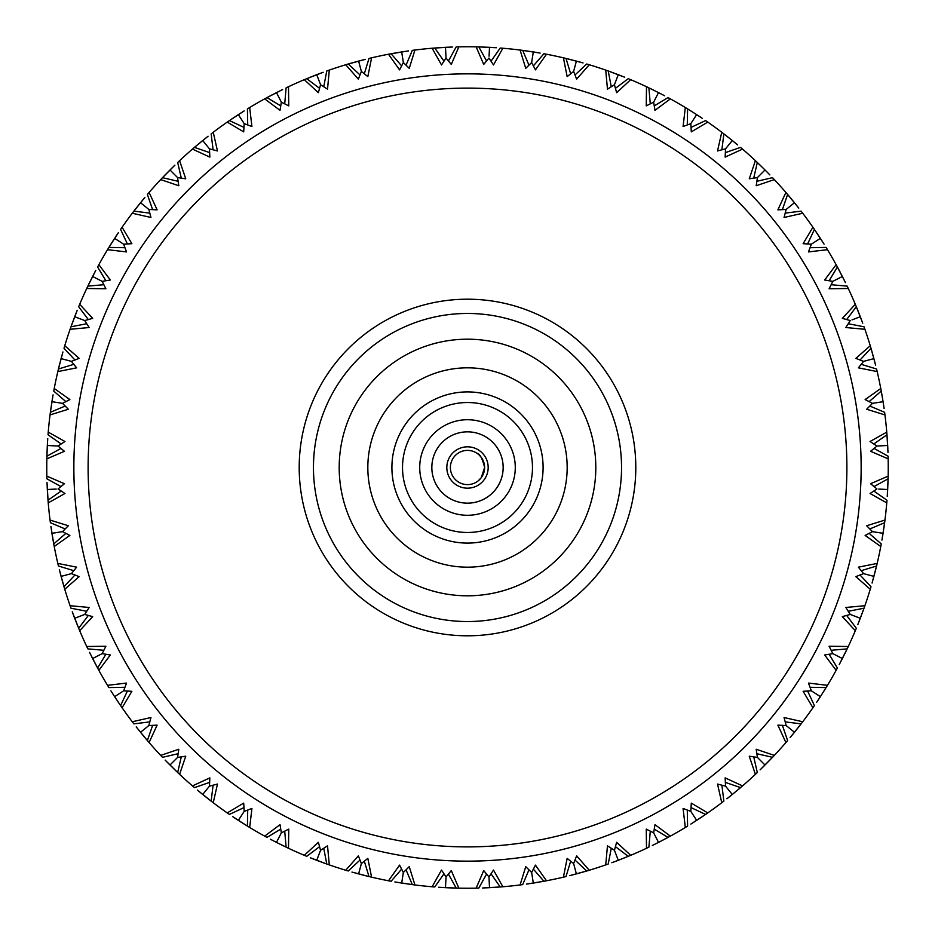 <?xml version="1.0" encoding="UTF-8"?>
<svg xmlns="http://www.w3.org/2000/svg" width="935" height="935" viewBox="0 0 935 935"><rect width="100%" height="100%" fill="white"/><g stroke="black" fill="none" stroke-linecap="round" stroke-linejoin="round"><path stroke-width="1.4" d="M467.5 431.841A35.659 35.659 0 0 0 431.841 467.5A35.659 35.659 0 0 0 467.5 503.159A35.659 35.659 0 0 0 503.159 467.5A35.659 35.659 0 0 0 467.5 431.841M515.279 467.5A47.779 47.779 0 0 1 467.5 515.279A47.779 47.779 0 0 1 419.721 467.5A47.779 47.779 0 0 1 467.5 419.721A47.779 47.779 0 0 1 515.279 467.5M532.482 467.5A64.983 64.983 0 0 1 467.5 532.482A64.983 64.983 0 0 1 402.517 467.5A64.983 64.983 0 0 1 467.5 402.517A64.983 64.983 0 0 1 532.482 467.5M391.905 467.5A75.595 75.595 0 0 1 467.5 391.905A75.595 75.595 0 0 1 543.095 467.5A75.595 75.595 0 0 1 467.5 543.095A75.595 75.595 0 0 1 391.905 467.5M621.541 467.5A154.041 154.041 0 0 1 467.5 621.541A154.041 154.041 0 0 1 313.459 467.5A154.041 154.041 0 0 1 467.5 313.459A154.041 154.041 0 0 1 621.541 467.5M299.2 467.5A168.3 168.3 0 0 1 467.5 299.2A168.3 168.3 0 0 1 635.8 467.5A168.3 168.3 0 0 1 467.5 635.8A168.3 168.3 0 0 1 299.2 467.5M846.888 467.5A379.388 379.388 0 0 0 467.5 88.112A379.388 379.388 0 0 0 88.112 467.5A379.388 379.388 0 0 0 467.5 846.888A379.388 379.388 0 0 0 846.888 467.5M73.853 467.5A393.647 393.647 0 0 1 467.5 73.853A393.647 393.647 0 0 1 861.147 467.5A393.647 393.647 0 0 1 467.5 861.147A393.647 393.647 0 0 1 73.853 467.5M725.373 152.615L740.543 147.379L742.542 149.097L725.151 157.115L725.537 148.852L717.531 150.944L721.762 132.267L723.865 133.869L721.89 149.787M723.409 133.53L732.292 140.519L725.537 148.852M688.698 109.582L696.049 114.234M656.884 95.802L654.488 100.501M611.268 86.733L608.217 70.978L612.706 72.603M756.871 181.297L772.509 177.673L774.32 179.59L756.193 185.749L757.432 177.568L749.251 178.807L755.41 160.68L757.327 162.491L753.703 178.129M756.918 162.106L765.017 169.983L757.525 177.475M724.894 134.663L731.299 139.712M650.363 88.568L653.191 89.935M785.213 213.11L801.131 211.135L802.733 213.238L784.056 217.469L786.148 209.463L777.885 209.849L785.903 192.458L787.621 194.457L782.385 209.627M798.782 208.108L787.258 194.024L794.481 202.708L786.148 209.463M758.273 163.391L764.503 169.469M688.966 109.757L692.706 112.095M810.061 247.717L826.096 247.413L827.475 249.68L808.459 251.924L811.37 244.187L803.118 243.696L812.912 227.24L814.408 229.414L807.618 243.953M824.074 244.152L814.093 228.946L820.369 238.343L811.37 244.187M725.151 134.862L727.629 136.802M831.157 284.719L847.145 286.11L848.279 288.494L829.123 288.751L832.828 281.353L824.67 280.009L836.135 264.663L837.398 266.989L829.123 280.734M845.474 282.65L837.129 266.487L842.388 276.479L832.828 281.353M758.507 163.613L760.774 165.799M848.267 323.732L864.022 326.783L864.898 329.284L845.824 327.531L850.289 320.565L842.318 318.367L855.315 304.307L856.331 306.75L846.666 319.548M862.724 323.171L856.109 306.224L860.305 316.72L852.03 319.887M788.684 195.695L790.706 198.103M861.205 364.323L876.562 368.998L877.17 371.581L858.388 367.841L863.554 361.377L855.852 358.362L870.251 345.74L872.671 354.073M875.639 365.281L870.847 347.726L873.909 358.608L863.554 361.377M860.048 359.998L870.999 348.276L870.251 345.74A420.75 420.75 0 0 0 864.898 329.284M815.332 230.758L817.085 233.364M869.842 406.047L884.615 412.3L884.954 414.918L866.663 409.25L872.472 403.359L865.132 399.561L880.77 388.504L882.874 400.425M881.156 390.55L883.072 401.676L872.472 403.359M869.141 401.618L881.261 391.099L882.313 397.048M838.169 268.415L840.238 272.319M874.061 448.438L888.098 456.198L888.156 458.851L870.567 451.289L876.96 446.042L870.053 441.495L886.766 432.134L887.397 440.794M887.981 452.365L886.929 434.202L887.677 445.481L876.96 446.042M873.828 443.961L886.976 434.775L886.766 432.134A420.75 420.75 0 0 0 884.954 414.918M865.354 360.898L863.683 361.342M856.951 308.258L858.599 312.348M873.828 491.039L886.976 500.225L886.766 502.866L870.053 493.505L876.96 488.958L870.567 483.711L888.156 476.149L888.098 478.802L874.061 486.562M887.257 496.403L888.11 478.229L887.677 489.519L878.83 489.052M882.324 445.761L877.1 446.03M874.318 403.067L872.612 403.336M869.141 533.382L881.261 543.901L880.77 546.496L865.132 535.439L872.472 531.641L866.663 525.75L884.954 520.082L884.615 522.7L869.842 528.953M881.939 540.114L884.685 522.139L883.072 533.324L872.472 531.641M860.048 575.002L870.999 586.724L870.251 589.26L855.852 576.638L863.554 573.622L858.388 567.159L877.17 563.419L876.562 566.002L861.205 570.677M872.074 583.043L876.691 565.441L873.909 576.392L863.554 573.622M846.666 615.452L856.331 628.25L855.315 630.693L842.318 616.633L850.289 614.435L845.824 607.469L864.898 605.716L864.022 608.217L848.267 611.268M857.781 624.697L864.209 607.68L860.305 618.28L850.289 614.435M888.051 480.426L887.946 483.57M829.123 654.266L837.398 668.011L836.135 670.337L824.67 654.991L832.828 653.647L829.123 646.249L848.279 646.506L847.145 648.89L831.157 650.281M839.209 664.633L847.39 648.387L842.388 658.521L832.828 653.647M865.354 574.102L863.695 573.658M884.393 524.313L883.961 527.422M807.618 691.047L814.408 705.586L812.912 707.76L803.118 691.304L811.37 690.813L808.459 683.076L827.475 685.32L821.059 695.582M826.4 687.096L820.369 696.657L811.37 690.813M810.061 687.283L826.096 687.587L826.961 686.173M852.03 615.113L850.418 614.494M876.177 567.58L875.417 570.63M782.385 725.373L787.621 740.543L785.903 742.542L777.885 725.151L786.148 725.537L784.056 717.531L802.733 721.762L801.131 723.865L785.213 721.89M790.098 737.61L801.47 723.409L794.481 732.292L786.148 725.537M863.472 609.749L862.397 612.706M753.703 756.871L757.327 772.509L755.41 774.32L749.251 756.193L757.432 757.432L756.193 749.251L774.32 755.41L768.313 761.674M760.097 769.856L772.894 756.918L765.017 765.017L757.432 757.432M756.871 753.703L772.509 757.327L773.642 756.135M846.432 650.363L845.065 653.191M721.89 785.213L723.865 801.131L721.762 802.733L717.531 784.056L725.537 786.148L725.151 777.885L742.542 785.903L733.274 793.686M740.964 787.258L732.292 794.481L725.618 786.253M725.373 782.385L740.543 787.621L735.915 791.513M825.243 688.966L823.583 691.631M822.181 693.84L820.848 695.921M687.283 810.061L687.587 826.096L685.32 827.475L683.076 808.459L690.813 811.37L691.304 803.118L707.76 812.912L700.584 817.798M690.848 824.074L706.054 814.093L696.657 820.369L690.895 811.486M691.047 807.618L705.586 814.408L707.76 812.912A420.75 420.75 0 0 0 721.762 802.733M800.138 725.151L798.198 727.629M650.281 831.157L648.89 847.145L646.506 848.279L646.249 829.123L653.647 832.828L654.991 824.67L670.337 836.135L663.803 839.653M668.513 837.129L658.521 842.388L653.705 832.956M654.266 829.123L668.011 837.398L670.337 836.135A420.75 420.75 0 0 0 685.32 827.475M666.865 838.017L659.654 841.816M611.268 848.267L608.217 864.022L605.716 864.898L607.469 845.824L614.435 850.289L616.633 842.318L630.693 855.315L622.652 858.599M617.439 860.621L628.776 856.109L618.28 860.305L614.435 850.289M615.452 846.666L628.25 856.331L630.693 855.315A420.75 420.75 0 0 0 646.506 848.279M570.677 861.205L566.002 876.562L563.419 877.17L567.159 858.388L573.622 863.554L576.638 855.852L589.26 870.251L580.927 872.671M569.719 875.639L587.274 870.847L576.392 873.909L573.622 863.554M575.002 860.048L586.724 870.999L589.26 870.251A420.75 420.75 0 0 0 605.716 864.898M528.953 869.842L522.7 884.615L520.082 884.954L525.75 866.663L531.641 872.472L535.439 865.132L546.496 880.77L534.621 882.862M526.499 884.089L544.45 881.156L533.324 883.072L531.641 872.472M533.382 869.141L543.901 881.261L546.496 880.77A420.75 420.75 0 0 0 563.419 877.17M486.562 874.061L478.802 888.098L476.149 888.156L483.711 870.567L488.958 876.96L493.505 870.053L502.866 886.766L494.206 887.397M482.635 887.981L500.798 886.929L489.519 887.677L488.958 876.96M491.039 873.828L500.225 886.976L502.866 886.766A420.75 420.75 0 0 0 520.082 884.954M443.961 873.828L434.775 886.976L432.134 886.766L441.495 870.053L446.042 876.96L451.289 870.567L458.851 888.156L456.198 888.098L448.438 874.061M438.597 887.257L456.771 888.11L445.481 887.677L446.042 876.96M531.933 874.318L531.664 872.612M401.618 869.141L391.099 881.261L388.504 880.77L399.561 865.132L403.359 872.472L409.25 866.663L414.918 884.954L412.3 884.615L406.047 869.842M394.886 881.939L412.861 884.685L401.676 883.072L403.359 872.472M359.998 860.048L348.276 870.999L345.74 870.251L358.362 855.852L361.377 863.554L367.841 858.388L371.581 877.17L368.998 876.562L364.323 861.205M351.957 872.074L369.559 876.691L358.608 873.909L361.377 863.554M319.548 846.666L306.75 856.331L304.307 855.315L318.367 842.318L320.565 850.289L327.531 845.824L329.284 864.898L326.783 864.022L323.732 848.267M310.303 857.781L327.32 864.209L316.72 860.305L320.565 850.289M454.574 888.051L451.43 887.946M448.823 887.841L446.346 887.712M280.734 829.123L266.989 837.398L264.663 836.135L280.009 824.67L281.353 832.828L288.751 829.123L288.494 848.279L277.625 842.973M286.613 847.379L276.479 842.388L281.353 832.828M284.719 831.157L286.11 847.145L287.594 847.846M410.687 884.393L407.578 883.961M404.995 883.587L402.541 883.201M243.953 807.618L229.414 814.408L227.24 812.912L243.696 803.118L244.187 811.37L251.924 808.459L249.68 827.475L247.413 826.096L247.717 810.061M232.593 816.571L247.904 826.4L238.343 820.369L244.105 811.486M319.887 852.03L320.506 850.418M367.42 876.177L364.369 875.417M361.845 874.763L359.437 874.143M209.627 782.385L194.457 787.621L192.458 785.903L209.849 777.885L209.463 786.148L217.469 784.056L213.238 802.733L211.135 801.131L213.11 785.213M197.39 790.098L211.59 801.47L202.708 794.481L209.463 786.148M325.251 863.472L322.294 862.397M319.852 861.497L317.526 860.621M178.129 753.703L162.491 757.327L160.68 755.41L178.807 749.251L177.568 757.432L185.749 756.193L179.59 774.32L177.673 772.509L181.297 756.871M165.144 760.097L178.082 772.894L169.983 765.017L177.568 757.432M284.637 846.432L281.809 845.065M279.659 843.989L277.263 842.786M149.787 721.89L133.869 723.865L132.267 721.762L150.944 717.531L148.852 725.537L157.115 725.151L149.097 742.542L147.379 740.543L152.615 725.373M136.218 726.892L147.742 740.976L140.519 732.292L148.852 725.537M246.034 825.243L243.369 823.583M241.16 822.181L239.079 820.848M124.939 687.283L108.904 687.587L107.525 685.32L126.541 683.076L123.63 690.813L131.882 691.304L122.088 707.76L115.321 697.72M120.907 706.042L114.631 696.657L123.514 690.895M127.382 691.047L120.592 705.586L121.527 706.942M209.849 800.138L207.371 798.198M205.326 796.585L203.386 795.03M103.843 650.281L87.855 648.89L86.721 646.506L105.877 646.249L102.172 653.647L110.33 654.991L98.865 670.337L97.602 668.011L105.877 654.266M89.526 652.349L97.871 668.513L92.612 658.521L102.172 653.647M119.119 693.735L122.064 691.83M176.493 771.387L173.326 768.313M86.733 611.268L70.978 608.217L70.102 605.716L89.176 607.469L84.711 614.435L92.682 616.633L79.685 630.693L78.669 628.25L88.334 615.452M72.276 611.829L78.891 628.776L74.695 618.28L84.711 614.435M95.802 656.884L100.501 654.5M146.316 739.304L143.487 735.915M73.795 570.677L58.438 566.002L57.83 563.419L76.612 567.159L71.446 573.622L79.148 576.638L64.749 589.26L62.329 580.927M59.361 569.719L64.153 587.274L61.091 576.392L71.446 573.622M74.952 575.002L64.001 586.724L64.749 589.26A420.75 420.75 0 0 0 70.102 605.716M119.668 704.242L117.202 700.584M65.158 528.953L50.385 522.7L50.046 520.082L68.337 525.75L62.528 531.641L69.868 535.439L54.23 546.496L53.739 543.901L65.859 533.382M50.911 526.499L53.844 544.45L51.928 533.324L62.528 531.641M82.97 615.113L84.582 614.494M96.831 666.585L94.762 662.681M60.939 486.562L46.902 478.802L46.843 476.149L64.433 483.711L58.04 488.958L64.947 493.505L48.234 502.866L47.603 494.206M47.019 482.635L48.071 500.798L47.323 489.519L56.17 489.052M61.172 491.039L48.024 500.225L48.234 502.866A420.75 420.75 0 0 0 50.046 520.082M69.646 574.102L71.317 573.658M78.049 626.742L76.401 622.652M61.172 443.961L48.024 434.775L48.234 432.134L64.947 441.495L58.04 446.042L64.433 451.289L46.843 458.851L47.264 446.755M46.89 456.771L47.323 445.481L58.04 446.042M60.939 448.438L46.902 456.198L46.855 457.858M65.859 401.618L53.739 391.099L54.23 388.504L69.868 399.561L62.528 403.359L68.337 409.25L50.046 414.918L50.385 412.3L65.158 406.047M53.061 394.886L50.315 412.861L51.928 401.676L62.528 403.359M53.447 542.3L52.687 537.952M74.952 359.998L64.001 348.276L64.749 345.74L79.148 358.362L71.446 361.377L76.612 367.841L57.83 371.581L58.438 368.998L73.795 364.323M62.925 351.957L58.309 369.559L61.091 358.608L71.446 361.377M56.17 445.948L57.9 446.03M88.334 319.548L78.669 306.75L79.685 304.307L92.682 318.367L84.711 320.565L89.176 327.531L70.102 329.284L70.978 326.783L86.733 323.732M77.219 310.303L70.791 327.32L74.695 316.72L84.711 320.565M60.681 403.067L62.388 403.336M46.949 454.574L47.054 451.43M105.877 280.734L97.602 266.989L98.865 264.663L110.33 280.009L102.172 281.353L105.877 288.751L86.721 288.494L87.855 286.11L103.843 284.719M95.791 270.367L87.609 286.613L92.612 276.479L102.172 281.353M69.646 360.898L71.305 361.342M50.607 410.687L51.039 407.578M127.382 243.953L120.592 229.414L122.088 227.24L131.882 243.696L123.63 244.187L126.541 251.924L107.525 249.68L108.904 247.413L124.939 247.717M118.429 232.593L108.6 247.904L114.631 238.343L123.63 244.187M82.97 319.887L84.582 320.506M58.823 367.42L59.583 364.369M152.615 209.627L147.379 194.457L149.097 192.458L157.115 209.849L148.852 209.463L150.944 217.469L132.267 213.238L133.869 211.135L149.787 213.11M144.902 197.39L133.53 211.59L140.519 202.708L148.747 209.382M71.528 325.251L72.603 322.294M181.297 178.129L177.673 162.491L179.59 160.68L185.749 178.807L177.568 177.568L178.807 185.749L160.68 179.59L162.491 177.673L178.129 181.297M174.903 165.144L162.106 178.082L169.983 169.983L177.568 177.568M88.568 284.637L89.935 281.809M213.11 149.787L211.135 133.869L213.238 132.267L217.469 150.944L209.463 148.852L209.849 157.115L192.458 149.097L194.457 147.379L209.627 152.615M208.108 136.218L194.024 147.742L202.708 140.519L209.463 148.852M109.757 246.034L111.417 243.369M247.717 124.939L247.413 108.904L249.68 107.525L251.924 126.541L244.187 123.63L243.696 131.882L227.24 122.088L229.414 120.592L243.953 127.382M244.152 110.926L228.946 120.907L238.343 114.631L244.187 123.63M134.862 209.849L136.802 207.371M284.719 103.843L286.11 87.855L288.494 86.721L288.751 105.877L281.353 102.172L280.009 110.33L264.663 98.865L266.989 97.602L280.734 105.877M282.65 89.526L266.487 97.871L276.479 92.612L281.353 102.172M163.613 176.493L166.687 173.326M323.732 86.733L326.783 70.978L329.284 70.102L327.531 89.176L320.565 84.711L318.367 92.682L304.307 79.685L306.75 78.669L319.548 88.334M323.171 72.276L306.224 78.891L316.72 74.695L320.565 84.711M278.922 97.38L280.5 100.501M195.695 146.316L199.085 143.487M364.323 73.795L368.998 58.438L371.581 57.83L367.841 76.612L361.377 71.446L358.362 79.148L345.74 64.749L348.276 64.001L359.998 74.952M365.281 59.361L347.726 64.153L358.608 61.091L361.342 71.317M230.758 119.668L234.416 117.202M406.047 65.158L412.3 50.385L414.918 50.046L409.25 68.337L403.359 62.528L399.561 69.868L388.504 54.23L397.048 52.687M408.501 50.911L390.55 53.844L401.676 51.928L403.359 62.528M401.618 65.859L391.099 53.739L388.504 54.23A420.75 420.75 0 0 0 371.581 57.83M268.415 96.831L272.319 94.762M448.438 60.939L456.198 46.902L458.851 46.843L451.289 64.433L446.042 58.04L441.495 64.947L432.134 48.234L440.794 47.603M452.365 47.019L434.202 48.071L445.481 47.323L446.042 58.04M443.961 61.172L434.775 48.024L432.134 48.234A420.75 420.75 0 0 0 414.918 50.046M308.258 78.049L312.348 76.401M491.039 61.172L500.225 48.024L502.866 48.234L493.505 64.947L488.958 58.04L483.711 64.433L476.149 46.843L478.802 46.902L486.562 60.939M496.403 47.743L478.229 46.89L489.519 47.323L489.052 56.17M349.83 63.533L354.073 62.329M533.382 65.859L543.901 53.739L546.496 54.23L535.439 69.868L531.641 62.528L525.75 68.337L520.082 50.046L522.7 50.385L528.953 65.158M540.114 53.061L522.139 50.315L533.324 51.928L531.641 62.528L532.482 57.222M575.002 74.952L586.724 64.001L589.26 64.749L576.638 79.148L573.622 71.446L567.159 76.612L563.419 57.83L566.002 58.438L570.677 73.795M583.043 62.925L565.441 58.309L576.392 61.091L573.622 71.446M615.452 88.334L628.25 78.669L630.693 79.685L616.633 92.682L614.435 84.711L607.469 89.176L605.716 70.102L608.217 70.978L606.651 70.429M624.697 77.219L607.68 70.791L618.28 74.695L614.435 84.711M531.933 60.681L531.641 62.528M480.426 46.949L483.57 47.054M654.266 105.877L668.011 97.602L670.337 98.865L654.991 110.33L653.647 102.172L646.249 105.877L646.506 86.721L648.89 87.855L650.281 103.843M648.387 87.621L658.521 92.612L653.647 102.172M615.733 81.345L615.113 82.97M524.313 50.607L527.422 51.039M530.005 51.413L532.459 51.799M619.204 75.057L621.506 75.945M622.465 76.331L624.405 77.102M651.216 88.977L659.315 93.021M686.173 108.039L687.576 108.904L687.283 124.939M721.762 132.267A420.75 420.75 0 0 0 707.76 122.088L691.304 131.882L690.813 123.63L696.657 114.631L702.407 118.429M707.76 122.088L705.586 120.592L691.047 127.382M690.813 123.63L683.076 126.541L685.32 107.525L687.587 108.904M888.156 476.149A420.75 420.75 0 0 0 888.156 458.851M881.261 391.099L880.77 388.504A420.75 420.75 0 0 0 877.17 371.581M856.331 306.75L855.315 304.307A420.75 420.75 0 0 0 848.279 288.494M837.398 266.978L836.135 264.663A420.75 420.75 0 0 0 827.475 249.68M812.912 227.24A420.75 420.75 0 0 0 802.733 213.238M785.903 192.458A420.75 420.75 0 0 0 774.32 179.59M755.41 160.68A420.75 420.75 0 0 0 742.542 149.097M685.32 107.525A420.75 420.75 0 0 0 670.337 98.865M646.506 86.721A420.75 420.75 0 0 0 630.693 79.685M605.716 70.102A420.75 420.75 0 0 0 589.26 64.749M563.419 57.83A420.75 420.75 0 0 0 546.496 54.23M520.082 50.046A420.75 420.75 0 0 0 502.866 48.234M476.149 46.843A420.75 420.75 0 0 0 458.851 46.843M348.276 64.001L345.74 64.749A420.75 420.75 0 0 0 329.284 70.102M306.75 78.669L304.307 79.685A420.75 420.75 0 0 0 288.494 86.721M266.978 97.602L264.663 98.865A420.75 420.75 0 0 0 249.68 107.525M227.24 122.088A420.75 420.75 0 0 0 213.238 132.267M192.458 149.097A420.75 420.75 0 0 0 179.59 160.68M160.68 179.59A420.75 420.75 0 0 0 149.097 192.458M132.267 213.238A420.75 420.75 0 0 0 122.088 227.24M107.525 249.68A420.75 420.75 0 0 0 98.865 264.663M86.721 288.494A420.75 420.75 0 0 0 79.685 304.307M70.102 329.284A420.75 420.75 0 0 0 64.749 345.74M57.83 371.581A420.75 420.75 0 0 0 54.23 388.504M50.046 414.918A420.75 420.75 0 0 0 48.234 432.134M46.843 458.851A420.75 420.75 0 0 0 46.843 476.149M567.58 58.823L570.63 59.583M742.542 785.903A420.75 420.75 0 0 0 755.41 774.32M774.32 755.41A420.75 420.75 0 0 0 785.903 742.542M802.733 721.762A420.75 420.75 0 0 0 812.912 707.76M827.475 685.32A420.75 420.75 0 0 0 836.135 670.337M848.279 646.506A420.75 420.75 0 0 0 855.315 630.693M864.898 605.716A420.75 420.75 0 0 0 870.251 589.26M877.17 563.419A420.75 420.75 0 0 0 880.77 546.496M884.954 520.082A420.75 420.75 0 0 0 886.766 502.866M687.096 108.6L696.657 114.631M53.739 543.901L54.23 546.496A420.75 420.75 0 0 0 57.83 563.419M78.669 628.25L79.685 630.693A420.75 420.75 0 0 0 86.721 646.506M97.602 668.022L98.865 670.337A420.75 420.75 0 0 0 107.525 685.32M122.088 707.76A420.75 420.75 0 0 0 132.267 721.762M149.097 742.542A420.75 420.75 0 0 0 160.68 755.41M179.59 774.32A420.75 420.75 0 0 0 192.458 785.903M213.238 802.733A420.75 420.75 0 0 0 227.24 812.912M249.68 827.475A420.75 420.75 0 0 0 264.663 836.135M288.494 848.279A420.75 420.75 0 0 0 304.307 855.315M329.284 864.898A420.75 420.75 0 0 0 345.74 870.251M371.581 877.17A420.75 420.75 0 0 0 388.504 880.77M414.918 884.954A420.75 420.75 0 0 0 432.134 886.766M458.851 888.156A420.75 420.75 0 0 0 476.149 888.156M577.351 61.348L579.735 61.99M580.553 62.224L582.739 62.844M647.406 87.154L648.89 87.855M658.521 92.612L664.633 95.791M534.294 52.091L536.737 52.489M537.754 52.652L539.811 53.014M490.513 47.381L492.979 47.521M493.996 47.58L496.088 47.72M533.686 51.986L534.575 52.126M564.389 58.063L565.991 58.438M446.462 47.276L448.94 47.159M449.782 47.124L452.049 47.031M489.893 47.346L490.793 47.393M521.064 50.174L522.7 50.385M402.658 51.776L405.1 51.402M405.942 51.273L408.186 50.946M445.855 47.311L446.755 47.264M477.142 46.855L478.79 46.902M359.554 60.833L361.95 60.202M362.768 59.992L364.966 59.431M402.05 51.869L402.938 51.729M317.643 74.344L319.945 73.468M320.915 73.105L322.879 72.381M277.368 92.156L279.577 91.046M280.488 90.59L282.37 89.666M239.173 114.093L241.253 112.761M241.966 112.305L243.895 111.09M203.479 139.899L205.408 138.345M206.074 137.819L207.862 136.416M170.684 169.282L172.437 167.552M173.045 166.956L174.67 165.366M228.058 121.527L229.414 120.592M141.138 201.948L142.704 200.032M143.242 199.377L144.691 197.636M193.206 148.455L194.457 147.379M115.169 237.513L116.524 235.445M116.992 234.743L118.254 232.85M161.358 178.865L162.491 177.673M93.056 275.603L94.19 273.406M94.669 272.494L95.639 270.647M132.864 212.455L133.869 211.135M75.057 315.796L75.945 313.494M76.331 312.535L77.102 310.595M108.039 248.827L108.904 247.424M61.348 357.649L61.99 355.265M62.271 354.272L62.844 352.261M87.154 287.594L87.855 286.11M52.091 400.706L52.489 398.263M52.629 397.433L53.014 395.189M70.429 328.349L70.978 326.783M47.381 444.487L47.521 442.021M47.58 441.004L47.72 438.912M47.743 438.597L47.323 445.481M58.063 370.611L58.438 369.009M47.276 488.537L47.159 486.06M47.112 485.043L47.031 482.951M50.174 413.936L50.385 412.3M51.776 532.342L51.402 529.9M51.273 529.058L50.946 526.814M60.833 575.446L60.202 573.05M59.945 572.056L59.431 570.034M74.344 617.357L73.468 615.055M73.105 614.085L72.381 612.121M92.156 657.632L91.046 655.423M90.59 654.512L89.666 652.63M114.093 695.827L112.761 693.747M112.305 693.034L111.09 691.105M110.926 690.848L114.631 696.657M139.899 731.521L138.345 729.592M137.819 728.926L136.416 727.138M169.282 764.316L167.552 762.563M166.956 761.955L165.366 760.33M201.948 793.862L200.032 792.296M199.377 791.758L197.636 790.309M148.455 741.794L147.379 740.543M237.513 819.831L235.445 818.476M234.743 818.008L232.85 816.746M178.865 773.642L177.673 772.509M275.603 841.944L273.406 840.81M272.494 840.331L270.647 839.361M270.367 839.209L276.479 842.388M212.455 802.137L211.135 801.131M315.796 859.943L313.494 859.055M312.535 858.669L310.595 857.898M248.827 826.961L247.424 826.096M357.649 873.652L355.265 873.01M354.272 872.729L352.261 872.156M400.706 882.909L398.263 882.511M397.246 882.348L395.189 881.986M328.349 864.571L326.783 864.022M444.487 887.619L442.021 887.479M441.18 887.42L438.912 887.28M401.314 883.014L400.425 882.874M370.611 876.937L369.009 876.562M488.537 887.724L486.06 887.841M485.043 887.888L482.951 887.969M445.107 887.654L444.207 887.607M413.936 884.826L412.3 884.615M532.342 883.224L529.9 883.598M528.883 883.75L526.814 884.054M489.145 887.689L488.245 887.736M457.858 888.145L456.21 888.098M575.446 874.167L573.05 874.798M572.056 875.055L570.034 875.569M532.95 883.131L532.062 883.271M617.357 860.656L615.055 861.532M614.085 861.895L612.121 862.619M611.829 862.724L618.28 860.305M657.632 842.844L654.921 844.2M654.675 844.328L652.63 845.333M652.349 845.474L658.521 842.388M695.827 820.907L693.747 822.239M693.034 822.695L691.105 823.91M731.521 795.101L729.592 796.655M728.926 797.181L727.138 798.583M726.892 798.782L732.292 794.481M764.316 765.718L762.563 767.448M761.955 768.044L760.33 769.634M793.862 733.052L792.296 734.968M791.758 735.623L790.309 737.364M741.794 786.545L740.543 787.621M819.831 697.487L818.476 699.555M818.008 700.257L816.746 702.15M816.571 702.407L820.369 696.657M841.944 659.397L840.81 661.594M840.331 662.506L839.361 664.353M802.137 722.545L801.131 723.865M859.943 619.204L859.055 621.506M858.739 622.301L857.898 624.405M873.652 577.351L873.01 579.735M872.729 580.728L872.156 582.739M847.846 647.406L847.145 648.89M882.909 534.294L882.511 536.737M882.348 537.754L881.986 539.811M864.571 606.651L864.022 608.217M887.619 490.513L887.479 492.979M887.42 493.996L887.28 496.088M876.937 564.389L876.562 565.991M887.724 446.462L887.841 448.94M887.888 449.957L887.969 452.049M884.826 521.064L884.615 522.7M883.224 402.658L883.598 405.1M883.727 405.942L884.054 408.186M884.089 408.501L883.072 401.676M887.689 445.855L887.736 446.755M888.145 477.142L888.098 478.79M874.167 359.554L874.798 361.95M875.008 362.768L875.569 364.966M860.656 317.643L861.532 319.945M861.895 320.915L862.619 322.879M842.844 277.368L843.954 279.577M844.41 280.488L845.333 282.37M820.907 239.173L822.239 241.253M822.695 241.966L823.91 243.895M795.101 203.479L796.655 205.408M797.286 206.214L798.583 207.862M765.718 170.684L767.448 172.437M768.044 173.045L769.634 174.67M769.856 174.903L765.017 169.983M813.473 228.058L814.408 229.414M733.052 141.138L734.968 142.704M735.623 143.242L737.364 144.691M737.61 144.902L732.292 140.519M786.545 193.206L787.621 194.457M697.487 115.169L700.023 116.84M700.257 116.992L702.15 118.254M756.135 161.358L757.327 162.491M659.397 93.056L661.594 94.19M662.506 94.669L664.353 95.639M696.972 114.83L697.72 115.321M722.545 132.864L723.865 133.869M481.244 477.692L478.159 480.894L481.233 477.727L484.61 467.5L481.992 476.616M467.5 488.175A20.675 20.675 0 0 0 488.175 467.5A20.675 20.675 0 0 0 467.5 446.825A20.675 20.675 0 0 0 446.825 467.5A20.675 20.675 0 0 0 467.5 488.175M467.5 484.61A17.11 17.11 0 0 0 484.61 467.5A17.11 17.11 0 0 0 467.5 450.389A17.11 17.11 0 0 0 450.389 467.5A17.11 17.11 0 0 0 467.5 484.61M484.61 467.5C482.472 458.629 479.912 453.872 476.955 453.241C480.076 454.036 482.624 458.781 484.61 467.5L484.61 467.395M481.256 457.308L479.094 454.913M567.171 467.5A99.671 99.671 0 0 0 467.5 367.829A99.671 99.671 0 0 0 367.829 467.5A99.671 99.671 0 0 0 467.5 567.171A99.671 99.671 0 0 0 567.171 467.5M339.195 467.5A128.305 128.305 0 0 0 467.5 595.805A128.305 128.305 0 0 0 595.805 467.5A128.305 128.305 0 0 0 467.5 339.195A128.305 128.305 0 0 0 339.195 467.5"/></g></svg>
